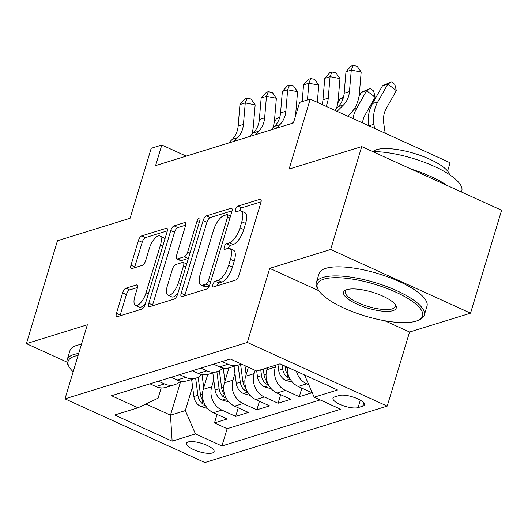 <?xml version="1.0" encoding="UTF-8"?>
<svg xmlns="http://www.w3.org/2000/svg" width="528" height="528" viewBox="0 0 528 528"><rect width="100%" height="100%" fill="white"/><g stroke="black" fill="none" stroke-linecap="round" stroke-linejoin="round"><path stroke-width="0.79" d="M212.916 284.546A3.095 1.208 -65.5 0 0 213.088 286.909A3.095 1.208 -65.5 0 0 213.517 286.922L235.627 280.078A4.429 1.723 -65.5 0 0 238.927 275.392L260.885 202.673A4.429 1.723 -65.5 0 0 260.641 199.294A4.429 1.723 -65.5 0 0 260.027 199.28L237.91 206.118A3.095 1.208 -65.5 0 0 235.6 209.398A3.095 1.208 -65.5 0 0 235.772 211.768A3.095 1.208 -65.5 0 0 236.201 211.774L239.065 210.89A14.164 5.511 -65.5 0 1 241.032 210.929A14.164 5.511 -65.5 0 1 241.824 221.76L239.989 227.819A14.164 5.511 -65.5 0 1 229.429 242.807L226.565 243.692A3.095 1.208 -65.5 0 0 224.255 246.972A3.095 1.208 -65.5 0 0 224.433 249.341A3.095 1.208 -65.5 0 0 224.862 249.348L227.72 248.464A14.164 5.511 -65.5 0 1 229.687 248.503A14.164 5.511 -65.5 0 1 230.479 259.327L228.65 265.393A14.164 5.511 -65.5 0 1 218.084 280.381L215.226 281.266A3.095 1.208 -65.5 0 0 212.916 284.546M212.375 452.978A14.428 4.349 -163.2 0 0 214.091 451.645A14.428 4.349 -163.2 0 0 204.389 444.272A14.428 4.349 -163.2 0 0 188.186 441.962A14.428 4.349 -163.2 0 0 186.47 443.302A14.428 4.349 -163.2 0 0 196.172 450.674A14.428 4.349 -163.2 0 0 212.375 452.978M125.915 288.202A4.429 1.723 -65.5 0 0 122.615 292.888L116.45 313.289A4.429 1.723 -65.5 0 0 116.701 316.675A4.429 1.723 -65.5 0 0 117.315 316.681L141.874 309.085A4.429 1.723 -65.5 0 0 145.174 304.405L167.125 231.68A4.429 1.723 -65.5 0 0 166.881 228.301A4.429 1.723 -65.5 0 0 166.267 228.287L141.709 235.884A4.429 1.723 -65.5 0 0 138.409 240.57L130.97 265.214A4.429 1.723 -65.5 0 0 131.215 268.6A4.429 1.723 -65.5 0 0 131.828 268.607L142.336 265.36A4.429 1.723 -65.5 0 0 145.642 260.674L149.332 248.45A11.84 4.607 -65.5 0 1 159.799 235.957A11.84 4.607 -65.5 0 1 160.466 245.005L146.012 292.882A11.84 4.607 -65.5 0 1 135.538 305.382A11.84 4.607 -65.5 0 1 134.878 296.327L137.287 288.347A4.429 1.723 -65.5 0 0 137.036 284.962A4.429 1.723 -65.5 0 0 136.422 284.948L125.915 288.202L129.697 289.925A4.429 1.723 -65.5 0 0 126.39 294.604L120.232 315.011A4.429 1.723 -65.5 0 0 120.021 315.843M384.813 320.753L409.576 332.026L470.534 313.17L330.66 249.5L361.726 146.606L289.106 169.072L310.226 99.106L299.627 102.386L293.416 122.965L155.595 165.601L161.812 145.022L151.213 148.302L130.086 218.269L57.466 240.742L26.4 343.636L67.056 362.142M330.66 249.5L269.702 268.356L247.335 342.441L64.99 398.858L87.358 324.773L26.4 343.636M181.177 293.264A4.429 1.723 -65.5 0 0 181.427 296.65A4.429 1.723 -65.5 0 0 182.041 296.657L206.6 289.06A4.429 1.723 -65.5 0 0 209.9 284.374L231.851 211.655A4.429 1.723 -65.5 0 0 231.607 208.276A4.429 1.723 -65.5 0 0 230.993 208.263L206.435 215.86A4.429 1.723 -65.5 0 0 203.135 220.546L181.177 293.264L184.958 294.98A4.429 1.723 -65.5 0 0 184.747 295.819M174.233 299.072L149.675 306.669A4.429 1.723 -65.5 0 1 149.061 306.662A4.429 1.723 -65.5 0 1 148.817 303.277L170.768 230.558A4.429 1.723 -65.5 0 1 174.068 225.872L184.582 222.618A4.429 1.723 -65.5 0 1 185.196 222.631A4.429 1.723 -65.5 0 1 185.44 226.017L176.537 255.506A4.429 1.723 -65.5 0 0 176.788 258.892A4.429 1.723 -65.5 0 0 177.401 258.905L184.371 256.747A4.429 1.723 -65.5 0 0 187.671 252.061L196.944 221.357A3.095 1.208 -65.5 0 1 199.683 218.09A3.095 1.208 -65.5 0 1 199.855 220.46L177.533 294.386A4.429 1.723 -65.5 0 1 174.233 299.072M361.726 146.606L501.6 210.276L470.534 313.17M217.061 414.374L214.48 422.928L227.205 418.988L213.404 412.711L221.885 410.084A18.038 15.701 -107.2 0 1 211.735 386.74L213.767 380.015M238.267 407.814L235.686 416.368L248.404 412.427L234.604 406.151L243.085 403.524A18.038 15.701 -107.2 0 1 232.934 380.18L234.967 373.454M259.466 401.254L256.885 409.807L269.61 405.874L255.809 399.59L264.29 396.964A18.038 15.701 -107.2 0 1 254.14 373.619L255.136 370.313M280.672 394.693L278.091 403.247L290.809 399.313L277.015 393.03L285.496 390.403A18.038 15.701 -107.2 0 1 275.339 367.059L275.933 365.099M301.871 388.133L299.29 396.686L312.015 392.753L298.214 386.47A18.038 15.701 -107.2 0 1 287.324 367.132M213.404 412.711A18.038 15.701 72.8 0 1 203.254 389.36L207.755 374.444M234.604 406.151A18.038 15.701 72.8 0 1 224.453 382.807L228.961 367.884M255.809 399.59A18.038 15.701 72.8 0 1 245.659 376.246L248.378 367.237M277.015 393.03A18.038 15.701 72.8 0 1 266.858 369.686L267.452 367.726M339.313 395.498L334.646 396.937A13.979 4.211 -163.2 0 0 332.983 398.237A13.979 4.211 -163.2 0 0 342.382 405.379A13.979 4.211 -163.2 0 0 358.083 407.609L362.749 406.164A13.979 4.211 -163.2 0 0 364.412 404.87A13.979 4.211 -163.2 0 0 355.014 397.729A13.979 4.211 -163.2 0 0 339.313 395.498M247.335 342.441L387.209 406.111L204.864 462.528L64.99 398.858M214.48 422.928L227.146 428.69L221.925 445.975L340.659 409.24L314.2 397.195L304.531 374.966M221.925 445.975L195.466 433.93L172.141 441.151L114.675 414.995L137.999 407.774L111.54 395.729L230.274 358.994L256.733 371.039L280.058 363.825L337.524 389.981L314.2 397.195M149.978 383.836L155.938 386.555A18.038 15.701 72.8 0 0 166.241 387.321L174.722 384.694A18.038 15.701 -107.2 0 1 164.419 383.929L158.459 381.216M171.178 377.276L177.144 379.995A18.038 15.701 72.8 0 0 187.447 380.761L195.928 378.134A18.038 15.701 -107.2 0 1 185.625 377.368L179.659 374.656M192.383 370.715L198.35 373.435A18.038 15.701 72.8 0 0 208.646 374.2L217.127 371.58A18.038 15.701 -107.2 0 1 206.831 370.808L200.864 368.095M213.583 364.162L219.549 366.874A18.038 15.701 72.8 0 0 229.852 367.64L238.333 365.02A18.038 15.701 -107.2 0 1 228.03 364.247L222.064 361.535M308.814 384.806L306.695 383.843A18.038 15.701 -107.2 0 1 296.452 371.29M299.29 396.686L285.496 390.403M278.091 403.247L264.29 396.964M256.885 409.807L243.085 403.524M235.686 416.368L221.885 410.084M227.146 428.69L320.166 399.914M180.748 381.137L170.471 415.18L185.315 410.586L192.562 386.575M447.599 171.085L450.107 162.769L310.226 99.106M409.576 332.026L387.209 406.111M186.212 156.13L161.812 145.022M145.919 403.999L170.471 415.18L172.141 441.151M161.198 387.902L158.096 398.198L137.999 407.774M240.992 363.871A18.038 15.701 -107.2 0 1 238.333 365.02M222.988 367.983A18.038 15.701 -107.2 0 1 217.127 371.58M201.782 374.543A18.038 15.701 -107.2 0 1 195.928 378.134M180.583 381.104A18.038 15.701 -107.2 0 1 174.722 384.694M185.315 410.586L195.466 433.93M269.702 268.356L318.866 290.737M216.817 285.899A3.095 1.208 -65.5 0 1 219.008 282.982L221.866 282.097A14.164 5.511 -65.5 0 0 232.432 267.109L228.65 265.393M229.687 248.503L233.468 250.219A14.164 5.511 -65.5 0 1 234.26 261.05L232.432 267.109M241.032 210.929L244.807 212.652A14.164 5.511 -65.5 0 1 245.599 223.483L243.771 229.541A14.164 5.511 -65.5 0 1 233.211 244.53L230.347 245.414A3.095 1.208 -65.5 0 0 228.149 248.358M261.096 201.841L241.692 207.841A3.095 1.208 -65.5 0 0 239.494 210.784M232.063 210.817L210.217 217.582A4.429 1.723 -65.5 0 0 206.91 222.262L184.958 294.98M206.012 284.11A3.095 1.208 -65.5 0 0 208.322 280.837L227.594 217.001A3.095 1.208 -65.5 0 0 227.423 214.632A3.095 1.208 -65.5 0 0 226.994 214.625L223.978 215.563A14.164 5.511 -65.5 0 0 213.411 230.545L200.237 274.177A14.164 5.511 -65.5 0 0 201.036 285.008A14.164 5.511 -65.5 0 0 202.996 285.047L206.012 284.11L209.418 285.661M201.036 285.008L204.811 286.73A14.164 5.511 -65.5 0 0 206.778 286.77L202.996 285.047M209.26 285.998L206.778 286.77M185.651 225.179L177.85 227.594A4.429 1.723 -65.5 0 0 174.55 232.274L152.599 304.999A4.429 1.723 -65.5 0 0 152.387 305.831M176.788 258.892L180.569 260.614A4.429 1.723 -65.5 0 0 181.183 260.627L188.153 258.469A4.429 1.723 -65.5 0 0 188.41 258.364M167.297 286.11A11.84 4.607 -65.5 0 0 167.963 295.165A11.84 4.607 -65.5 0 0 178.431 282.665L183.526 265.802A4.429 1.723 -65.5 0 0 183.275 262.416A4.429 1.723 -65.5 0 0 182.662 262.403L175.692 264.561A4.429 1.723 -65.5 0 0 172.392 269.247L167.297 286.11M167.963 295.165L171.739 296.888A11.84 4.607 -65.5 0 0 177.969 292.961M137.498 287.509L129.697 289.925M135.538 305.382L139.319 307.098A11.84 4.607 -65.5 0 0 145.543 303.178M164.835 239.283A11.84 4.607 -65.5 0 0 163.581 237.673L159.799 235.957M167.336 230.848L145.49 237.607A4.429 1.723 -65.5 0 0 142.19 242.293L134.746 266.93A4.429 1.723 -65.5 0 0 134.534 267.769M385.202 133.228L383.737 123.275A22.546 19.622 -107.2 0 1 386.318 108.385L396.343 90.638L387.816 84.157L377.791 101.904A33.818 29.436 72.8 0 0 373.923 124.238L374.53 128.37M391.453 81.873L387.816 84.157L382.516 85.793L391.453 81.873L394.865 84.467L396.343 90.638M382.516 85.793L372.491 103.541A33.818 29.436 72.8 0 0 368.59 125.671M334.6 110.194L338.204 106.603A22.546 19.622 72.8 0 0 344.157 93.245L345.972 71.762L351.272 70.118L353.133 65.472L357.1 66.238L361.178 72.026L359.363 93.515A33.818 29.436 -107.2 0 1 350.434 113.546L347.78 116.193M337.108 111.335L343.504 104.96A22.546 19.622 72.8 0 0 349.457 91.608L351.272 70.118L361.178 72.026M345.972 71.762L351.014 66.125L353.133 65.472M416.044 321.143A55.011 16.579 -163.2 0 0 418.374 320.252A55.011 16.579 -163.2 0 0 393.485 291.119A55.011 16.579 -163.2 0 0 323.803 279.16A55.011 16.579 -163.2 0 0 318.45 290.083A55.011 16.579 -163.2 0 0 362.538 315.223A55.011 16.579 -163.2 0 0 416.044 321.143M318.45 290.083L317.559 288.605A56.364 16.988 16.8 0 1 316.338 282.625A56.364 16.988 16.8 0 1 323.044 277.405A56.364 16.988 16.8 0 1 386.357 286.407A56.364 16.988 16.8 0 1 424.255 315.209A56.364 16.988 16.8 0 1 419.938 319.513L418.374 320.252M392.984 310.649A27.502 8.29 16.8 0 1 358.149 304.669A27.502 8.29 16.8 0 1 345.701 290.103A27.502 8.29 16.8 0 1 346.863 289.654A27.502 8.29 16.8 0 1 373.619 292.618A27.502 8.29 16.8 0 1 395.663 305.184A27.502 8.29 16.8 0 1 392.984 310.649M346.559 289.753A26.149 7.88 -163.2 0 0 345.259 291.357A26.149 7.88 -163.2 0 0 362.848 304.722A26.149 7.88 -163.2 0 0 392.225 308.9A26.149 7.88 -163.2 0 0 395.333 306.478A26.149 7.88 -163.2 0 0 395.142 304.418M372.702 151.602A56.364 16.988 16.8 0 1 432.755 165.713A56.364 16.988 16.8 0 1 461.782 190.912L461.452 192.001M411.206 169.125A56.364 16.988 16.8 0 1 447.236 185.526M373.006 151.602A40.583 12.23 16.8 0 1 376.662 149.668A40.583 12.23 16.8 0 1 419.021 154.988A40.583 12.23 16.8 0 1 449.566 174.715M316.338 282.625L319.077 273.57A56.364 16.988 16.8 0 1 325.776 268.349A56.364 16.988 16.8 0 1 389.09 277.352A56.364 16.988 16.8 0 1 426.987 306.154L424.255 315.209M78.104 355.43A55.011 16.579 -163.2 0 0 74.672 356.235A55.011 16.579 -163.2 0 0 69.32 367.165A55.011 16.579 -163.2 0 0 73.168 371.765M69.32 367.165L68.422 365.68A56.364 16.988 16.8 0 1 67.208 359.707A56.364 16.988 16.8 0 1 73.913 354.486A56.364 16.988 16.8 0 1 78.698 353.463M67.208 359.707L69.947 350.651A56.364 16.988 16.8 0 1 76.646 345.431A56.364 16.988 16.8 0 1 81.431 344.408M292.525 382.279L285.635 380.299A11.946 10.402 -107.2 0 1 278.685 370.3L277.919 364.485M288.413 375.329A11.946 10.402 -107.2 0 1 285.259 368.267L284.968 366.062M282.15 364.775L282.718 369.052A11.946 10.402 72.8 0 0 286.981 377.249L289.786 378.424M362.485 122.885A22.546 19.622 -107.2 0 1 365.112 114.946L375.137 97.198L366.617 90.717L356.585 108.464A33.818 29.436 72.8 0 0 352.942 118.543M370.253 88.433L366.617 90.717L361.317 92.354L370.253 88.433L373.659 91.027L375.137 97.198M361.317 92.354L358.987 96.479M349.087 114.893A33.818 29.436 72.8 0 0 348.539 116.543M271.319 388.839L264.436 386.852A11.946 10.402 -107.2 0 1 257.486 376.86L256.714 371.032M267.208 381.889A11.946 10.402 -107.2 0 1 264.059 374.827L263.294 369.013M260.746 369.798L261.512 375.613A11.946 10.402 72.8 0 0 265.782 383.81L268.58 384.985M343.273 97.937L340.111 98.914L337.781 103.039M340.111 98.914L343.451 97.317M246.154 374.603L244.979 365.686M250.12 395.399L243.23 393.413A11.946 10.402 -107.2 0 1 236.28 383.42L234.029 366.346M246.008 388.45A11.946 10.402 -107.2 0 1 242.854 381.388L240.57 364.102M238.055 365.099L240.313 382.173A11.946 10.402 72.8 0 0 244.576 390.37L247.375 391.545M321.499 104.234L322.245 103.877M228.545 369.25L228.386 368.009M224.948 381.163L223.219 368.023M228.914 401.96L222.031 399.973A11.946 10.402 -107.2 0 1 215.081 389.981L212.824 372.907M224.803 395.01A11.946 10.402 -107.2 0 1 221.654 387.948L219.371 370.663M216.856 371.659L219.107 388.733A11.946 10.402 72.8 0 0 223.377 396.931L226.175 398.105M295.574 115.81L295.376 116.16M322.073 104.491A22.546 19.622 72.8 0 0 322.951 99.805L324.766 78.322L330.066 76.679L331.934 72.032L335.894 72.791L339.973 78.586L338.158 100.076A33.818 29.436 -107.2 0 1 336.442 108.359M326.027 106.293A22.546 19.622 72.8 0 0 328.251 98.168L330.066 76.679L339.973 78.586M324.766 78.322L329.815 72.686L331.934 72.032M307.454 99.964L308.867 83.239L303.567 84.883L302.155 101.6M303.567 84.883L308.609 79.246L310.728 78.593L314.695 79.352L318.773 85.147L317.321 102.326M292.162 123.347L293.786 121.73M318.773 85.147L308.867 83.239L310.728 78.593M270.956 129.908L274.6 126.278A22.546 19.622 72.8 0 0 280.546 112.926L282.361 91.443L287.661 89.8L289.529 85.153L293.489 85.912L297.568 91.707L295.753 113.197A33.818 29.436 -107.2 0 1 295.244 116.912M276.256 128.271L279.899 124.641A22.546 19.622 72.8 0 0 285.846 111.283L287.661 89.8L297.568 91.707M282.361 91.443L287.41 85.807L289.529 85.153M249.757 136.468L253.394 132.838A22.546 19.622 72.8 0 0 259.347 119.486L261.162 98.003L266.462 96.36L268.323 91.714L272.29 92.473L276.368 98.267L274.547 119.757A33.818 29.436 -107.2 0 1 272.831 128.04M255.057 134.831L258.694 131.201A22.546 19.622 72.8 0 0 264.647 117.843L266.462 96.36L276.368 98.267M261.162 98.003L266.204 92.367L268.323 91.714M207.346 375.811L207.181 374.57M203.749 387.724L202.013 374.583M207.715 408.52L200.825 406.534A11.946 10.402 -107.2 0 1 193.875 396.541L191.624 379.467M203.603 401.57A11.946 10.402 -107.2 0 1 200.449 394.508L198.165 377.216M195.65 378.22L197.908 395.294A11.946 10.402 72.8 0 0 202.171 403.491L204.97 404.666M279.668 117.619L276.507 118.595L274.177 122.72M276.507 118.595L279.84 116.998M228.551 143.029L232.195 139.399A22.546 19.622 72.8 0 0 238.141 126.047L239.956 104.557L245.256 102.92L247.124 98.274L251.084 99.033L255.163 104.828L253.348 126.311A33.818 29.436 -107.2 0 1 251.632 134.6M233.851 141.392L237.494 137.762A22.546 19.622 72.8 0 0 243.441 124.403L245.256 102.92L255.163 104.828M239.956 104.557L245.005 98.927L247.124 98.274M203.254 389.36L211.735 386.74M224.453 382.807L232.934 380.18M245.659 376.246L254.14 373.619M266.858 369.686L275.339 367.059M155.938 386.555L164.419 383.929M177.144 379.995L185.625 377.368M198.35 373.435L206.831 370.808M219.549 366.874L228.03 364.247M298.214 386.47L306.695 383.843M363.746 402.871L362.749 406.164M360.327 400.198L358.083 407.609M221.866 282.097L218.084 280.381M234.26 261.05L230.479 259.327M230.347 245.414L226.565 243.692M233.211 244.53L229.429 242.807M243.771 229.541L239.989 227.819M245.599 223.483L241.824 221.76M241.692 207.841L237.91 206.118M261.05 199.749L260.027 199.28M219.008 282.982L215.226 281.266M206.91 222.262L203.135 220.546M210.217 217.582L206.435 215.86M232.016 208.732L230.993 208.263M210.646 281.893L208.322 280.837M229.918 218.057L227.594 217.001M152.599 304.999L148.817 303.277M174.55 232.274L170.768 230.558M177.85 227.594L174.068 225.872M185.605 223.087L184.582 222.618M181.183 260.627L177.401 258.905M188.153 258.469L184.371 256.747M189.994 253.123L187.671 252.061M199.267 222.42L196.944 221.357M180.754 283.721L178.431 282.665M185.849 266.858L183.526 265.802M137.452 285.417L136.422 284.948M148.335 293.938L146.012 292.882M162.789 246.061L160.466 245.005M134.746 266.93L130.97 265.214M142.19 242.293L138.409 240.57M145.49 237.607L141.709 235.884M167.29 228.756L166.267 228.287M120.232 315.011L116.45 313.289M126.39 294.604L122.615 292.888M377.791 101.904L372.491 103.541M373.923 124.238L368.874 125.796M338.204 106.603L343.504 104.96M344.157 93.245L349.457 91.608M285.879 380.365L290.136 379.051M285.259 368.267L287.291 367.64M278.685 370.3L282.718 369.052M356.585 108.464L353.951 109.276M287.793 374.563L286.981 377.249M264.673 386.925L268.937 385.612M264.059 374.827L266.086 374.2M257.486 376.86L261.512 375.613M266.594 381.124L265.782 383.81M243.474 393.485L247.731 392.172M242.854 381.388L244.886 380.761M236.28 383.42L240.313 382.173M245.388 387.684L244.576 390.37M222.268 400.046L226.532 398.732M221.654 387.948L223.681 387.321M215.081 389.981L219.107 388.733M224.189 394.244L223.377 396.931M322.951 99.805L328.251 98.168M274.6 126.278L279.899 124.641M280.546 112.926L285.846 111.283M253.394 132.838L258.694 131.201M259.347 119.486L264.647 117.843M201.069 406.606L205.326 405.286M200.449 394.508L202.481 393.881M193.875 396.541L197.908 395.294M202.983 400.805L202.171 403.491M232.195 139.399L237.494 137.762M238.141 126.047L243.441 124.403M230.525 216.044L227.423 214.632M186.714 263.98L183.275 262.416"/></g></svg>
